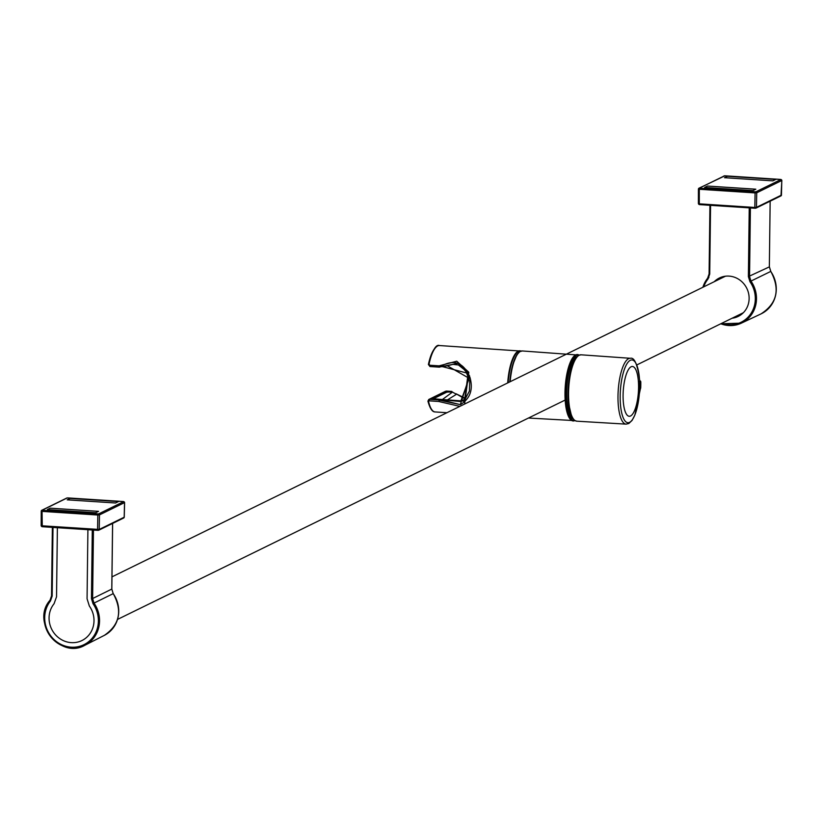 <?xml version="1.0" encoding="UTF-8"?>
<svg xmlns="http://www.w3.org/2000/svg" width="823" height="823" viewBox="0 0 823 823"><rect width="100%" height="100%" fill="white"/><g stroke="black" fill="none" stroke-linecap="round" stroke-linejoin="round"><path stroke-width="1.23" d="M724.528 177.706L772.848 180.865L775.708 179.455L727.398 176.297L724.528 177.706M704.642 187.449L752.963 190.607L755.823 189.197L707.513 186.049L704.642 187.449M67.219 499.839L115.539 502.997L118.399 501.588L70.089 498.44L67.219 499.839M47.333 509.581L95.653 512.739L98.513 511.34L50.203 508.182L47.333 509.581M780.924 179.527L755.853 191.821A0.926 0.864 63.9 0 1 756.718 192.798L756.46 207.355A0.926 0.864 63.9 0 1 755.565 208.198L699.519 204.618L698.398 203.631L698.48 188.992A0.926 0.864 63.9 0 1 699.375 188.128L724.435 175.844L780.924 179.527A0.926 0.864 63.9 0 1 781.788 180.504L781.778 180.381M755.853 191.821L699.612 188.21L699.313 189.269L699.293 203.837L754.825 207.468L755.103 208.229M755.38 191.852L755.082 192.911L756.718 192.798L781.788 180.504L781.449 194.979M699.468 204.598L699.334 204.526A0.926 0.864 63.9 0 1 698.48 203.703M699.416 188.539L698.418 189.064L699.313 189.269L755.082 192.911L754.825 207.468L756.46 207.355L781.449 195.102A0.926 0.864 63.9 0 1 780.554 195.946M42.117 510.239A0.926 0.864 -116.1 0 0 41.232 511.104L42.055 511.381L42.117 510.239L67.188 497.956A0.926 0.864 -116.1 0 0 66.447 498.316M124.53 502.483L124.53 502.616A0.926 0.864 -116.1 0 0 123.666 501.639L98.595 513.922L42.354 510.322M67.188 497.956L123.532 501.567M123.306 518.058A0.926 0.864 -116.1 0 0 124.191 517.214L124.201 517.091M428.752 399.484L427.95 401.213A0.926 0.617 -13 0 0 428.608 401.645A33.27 10.113 -86.3 0 0 435.13 411.942C432.322 412.045 429.925 408.475 427.95 401.213A0.926 0.617 -13 0 1 427.97 400.955L429.555 399.34L438.947 399.947A0.926 0.885 55.7 0 1 439.513 400.184L460.355 404.618L469.522 375.761L458.627 363.2L439.914 366.965A0.926 0.885 55.7 0 1 439.348 367.14L439.297 367.151A0.926 0.926 0 0 0 439.883 366.986M440.758 366.389L439.914 366.965L439.122 365.844L456.744 361.215L468.812 372.233L464.573 404.062M460.15 404.607L440.346 399.618L438.69 401.47L459.862 406.377M460.355 404.618L460.366 404.618C470.17 398.713 473.379 389.639 469.964 377.387C463.74 362.511 453.977 358.849 440.696 366.4L440.819 366.317M429.729 365.237L429.904 366.533L439.297 367.151L439.122 365.844L429.729 365.237L429.061 364.147L428.413 364.496L429.956 366.523L439.256 367.13M445.541 391.254L428.742 399.494L429.555 399.34L428.608 401.645M452.064 391.995L451.848 391.429L446.652 392.232M445.541 391.264L446.498 391.09M451.529 392.334L452.763 392.149M429.297 400.863L438.69 401.47L439.76 399.402L432.775 398.733L446.694 391.913M464.47 401.12L442.373 399.536L452.424 392.118L456.477 394.268L446.93 400.204L460.674 401.531L469.192 378.323L447.352 365.793L442.774 366.719L468.153 373.395L464.47 401.12M452.424 392.118L447.167 391.985L433.382 398.733L442.373 399.536M440.49 366.574L442.774 366.719M460.674 401.531L465.273 398.805L469.408 391.09L469.717 381.214L465.725 370.782L458.442 364.99L453.02 364.352L447.352 365.793M442.867 399.556L446.93 400.204M456.014 393.754L465.633 398.445L463.503 398.085L456.014 393.754M639.327 393.97L640.438 388.631A35.286 10.73 -86.3 0 0 640.51 383.271L639.502 379.403A31.469 9.567 93.7 0 0 629.194 361.04A31.469 9.567 93.7 0 0 620.182 395.894A31.469 9.567 93.7 0 0 628.371 422.713A31.469 9.567 93.7 0 0 639.327 393.939L634.893 414.998L632.054 420.44L628.793 423.516L626.077 424.133A32.992 10.03 -86.3 0 1 618.207 390.555A32.992 10.03 -86.3 0 1 630.377 358.293L581.059 354.806A33.259 10.113 93.7 0 0 568.786 387.335A33.259 10.113 93.7 0 0 576.717 421.181L574.403 420.306L571.759 416.963L568.23 401.953L568.981 379.146L572.849 363.643L575.647 358.252L578.62 355.382L581.059 354.806M639.029 381.306L640.304 381.039A1.852 0.607 95.7 0 1 640.366 381.039L639.646 380.967M640.057 389.3L640.201 389.186A1.852 0.617 -87.6 0 0 640.747 387.221A41.726 12.684 93.7 0 0 640.808 382.489A1.852 0.607 95.7 0 0 640.366 381.039M113.255 593.62C122.617 610.933 119.654 624.852 104.346 635.356A28.836 27.056 -116.1 0 0 113.204 593.64L113.224 593.671M93.452 530.063L92.618 598.537L94.017 603.084L113.204 593.64L111.784 588.99M87.577 529.683L92.289 530.002L91.456 598.619L92.618 598.537L111.784 589.083L112.586 523.438M57.713 527.738L52.754 527.409M702.893 287.268A28.836 27.056 63.9 0 1 707.615 278.246L708.017 278.997A27.91 26.192 -116.1 0 0 703.727 286.857M708.901 277.598L707.615 278.246L709.097 273.925L709.724 274.08L708.017 278.997M732.131 318.213A21.388 20.071 -116.1 0 0 749.125 298.543A21.388 20.071 -116.1 0 0 736.585 278.112A21.388 20.071 -116.1 0 0 714.241 281.703M57.384 527.708L56.54 596.778L54.071 603.732A23.63 22.18 63.9 0 0 56.077 635.449A23.63 22.18 63.9 0 0 86.58 637.434A23.63 22.18 63.9 0 0 89.357 606.037L87.063 598.774L87.907 529.703M723.705 176.204A0.926 0.864 63.9 0 1 724.435 175.844M756.306 207.838L755.565 208.198M97.752 530.331L42.271 526.72L42.055 511.381L97.834 515.023L98.132 513.964M123.717 517.976L98.729 530.228A0.926 0.864 -116.1 0 1 98.318 530.3L97.577 529.58L97.834 515.023L99.47 514.9A0.926 0.864 -116.1 0 0 98.595 513.922M124.53 502.616L99.47 514.9L99.202 529.456A0.926 0.864 -116.1 0 1 98.729 530.228L42.271 526.72L41.15 525.743L99.202 529.456L124.191 517.214L124.53 502.616M41.232 511.237L41.15 525.743L41.706 510.322L66.766 498.038M41.222 525.815A0.926 0.864 -116.1 0 0 42.086 526.638L42.22 526.699M429.061 364.147A33.27 10.113 -86.3 0 1 439.472 345.547C436.087 344.055 432.394 350.32 428.392 364.363L429.956 366.523M428.464 364.25A32.344 9.835 -86.3 0 1 435.706 347.522M431.664 409.504A32.344 9.835 -86.3 0 1 428.094 401.449M429.555 399.34L446.395 391.079L451.796 391.439M520.62 351.246A32.899 9.999 93.7 0 0 508.182 382.695M521.062 351.092A33.27 10.113 93.7 0 0 519.93 350.804A33.27 10.113 93.7 0 0 507.698 382.932M576.913 356.719A31.233 9.495 93.7 0 0 566.347 387.17A31.233 9.495 93.7 0 0 572.859 418.742M576.141 357.604A30.863 9.382 93.7 0 0 566.821 387.201A30.863 9.382 93.7 0 0 572.211 417.765M579.125 355.135A33.27 10.113 93.7 0 0 577.468 354.559A33.27 10.113 93.7 0 0 565.206 387.098A33.27 10.113 93.7 0 0 573.137 420.954A33.27 10.113 93.7 0 0 574.845 420.594M578.754 355.31A32.714 9.948 93.7 0 0 565.905 387.139A32.714 9.948 93.7 0 0 574.505 420.378M518.716 352.738A32.714 9.948 93.7 0 0 509.797 381.903L512.554 365.258L516.823 354.836L519.766 351.678L522.307 350.958A33.27 10.113 93.7 0 0 510.178 381.718M577.293 356.75A32.334 9.835 93.7 0 0 568.179 387.294A32.334 9.835 93.7 0 0 573.25 418.763M623.093 395.009L623.083 395.338A24.957 7.592 -86.3 0 0 630.552 415.985A24.957 7.592 -86.3 0 0 638.566 387.592A24.957 7.592 -86.3 0 0 631.159 366.749A24.957 7.592 -86.3 0 0 623.093 395.009M639.533 391.933A31.881 9.691 93.7 0 0 639.666 381.152M104.346 635.356L85.006 645.191A29.165 27.365 63.9 0 1 50.604 636.601A29.165 27.365 63.9 0 1 50.069 600.214L50.028 600.234C30.698 621.859 60.182 659.789 85.006 645.191A29.165 27.365 63.9 0 0 94.017 603.084L93.03 603.732L91.456 598.619M93.03 603.732A28.239 26.501 63.9 0 1 89.429 641.035A28.239 26.501 63.9 0 1 53.145 638.669A28.239 26.501 63.9 0 1 50.47 600.955L50.028 600.234L51.571 595.862L52.168 596.058L50.47 600.955M52.168 596.058L53.001 527.43M52.415 527.389L51.571 595.862M723.623 276.528A28.239 26.501 -116.1 0 0 723.386 277.228M741.276 313.738A28.239 26.501 -116.1 0 0 741.976 313.974M750.391 207.941L749.558 276.528L750.967 281.085L770.75 271.425L769.392 266.837L770.812 271.405C780.327 289.315 777.066 303.471 761.038 313.882A29.165 27.365 -116.1 0 0 770.75 271.425L770.77 271.456M722.316 276.857A29.165 27.365 -116.1 0 0 721.987 277.907M739.887 314.417A29.165 27.365 -116.1 0 0 740.916 314.798M720.753 323.789L741.42 323.13A28.836 27.056 63.9 0 0 750.967 281.085L749.979 281.733L748.385 276.61L769.351 266.889L770.153 201.172L769.351 266.786M721.617 323.367A27.91 26.192 -116.1 0 0 750.699 313.892A27.91 26.192 -116.1 0 0 749.979 281.733M761.038 313.882L741.42 323.13A28.836 27.056 63.9 0 1 720.794 323.778M748.385 276.61L749.228 207.859M709.93 205.297L709.097 273.925L709.971 205.297M710.568 205.339L709.724 274.08M755.987 208.116L780.976 195.874L781.85 180.443L780.729 179.445L724.95 175.803L698.953 188.21M755.051 208.24L699.519 204.618M698.418 189.064L698.398 203.631M123.481 501.546L67.702 497.905M124.602 502.555L124.252 517.153M446.447 391.069L451.848 391.429M439.472 345.547L521.093 351.082M435.13 411.942L446.93 412.714M522.307 350.958L579.186 355.114M528.459 418.033L574.907 420.635M626.077 424.133L576.717 421.181M639.522 379.3C637.383 364.208 634.338 357.213 630.377 358.293M50.028 600.234L51.53 595.903L52.363 527.378M111.825 589.031L112.628 523.407M707.574 278.277L702.863 287.278M725.454 276.209L111.979 576.861M743.344 312.719L636.817 364.928M565.164 400.05L117.524 619.421"/></g></svg>

